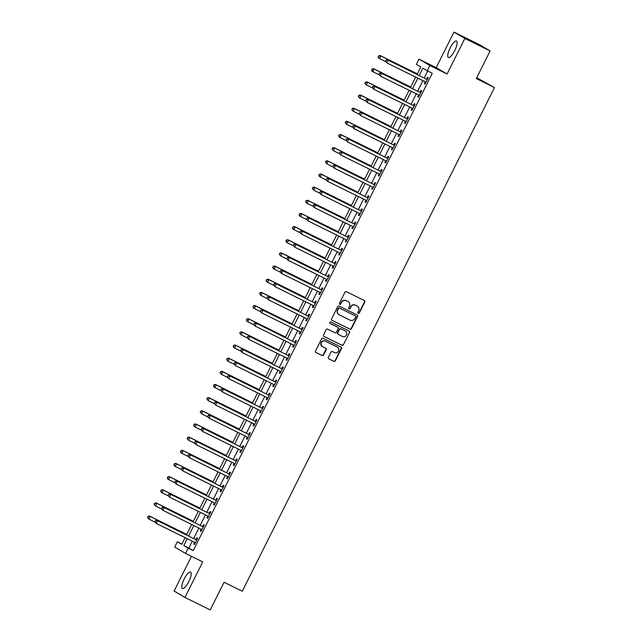 <?xml version="1.0" encoding="UTF-8"?>
<svg xmlns="http://www.w3.org/2000/svg" width="642" height="642" viewBox="0 0 642 642"><rect width="100%" height="100%" fill="white"/><g stroke="black" fill="none" stroke-linecap="round" stroke-linejoin="round"><path stroke-width="0.96" d="M358.236 313.392A0.811 0.778 120.4 0 0 359.295 313.015L364.792 302.037A1.156 1.107 120.4 0 0 364.319 300.512L346.455 291.701A1.156 1.107 120.4 0 0 344.939 292.246L339.441 303.225A0.811 0.778 120.4 0 0 339.778 304.292A0.811 0.778 120.4 0 0 340.838 303.907L341.544 302.486A3.7 3.539 120.4 0 1 346.375 300.753L347.868 301.483A3.7 3.539 120.4 0 1 349.384 306.354L348.678 307.775A0.811 0.778 120.4 0 0 349.007 308.842A0.811 0.778 120.4 0 0 350.067 308.465L350.773 307.045A3.7 3.539 120.4 0 1 355.612 305.303L357.096 306.033A3.7 3.539 120.4 0 1 358.621 310.913L357.907 312.333A0.811 0.778 120.4 0 0 358.236 313.392M358.051 313.264A0.811 0.778 120.4 0 0 359.006 312.847L364.504 301.868A1.156 1.107 120.4 0 0 364.215 300.464M339.594 304.164A0.811 0.778 120.4 0 0 340.541 303.738L341.544 302.486M348.823 308.714A0.811 0.778 120.4 0 0 349.77 308.288L350.773 307.045M188.796 581.644A9.181 2.648 -63.7 0 0 190.57 572.062A9.181 2.648 -63.7 0 0 184.214 578.948A9.181 2.648 -63.7 0 0 182.44 588.529A9.181 2.648 -63.7 0 0 188.796 581.644M454.729 50.582A9.181 2.648 -63.7 0 0 456.502 41A9.181 2.648 -63.7 0 0 450.154 47.893A9.181 2.648 -63.7 0 0 448.381 57.475A9.181 2.648 -63.7 0 0 454.729 50.582M328.383 357.329A1.156 1.107 120.4 0 0 328.856 358.846L333.872 361.318A1.156 1.107 120.4 0 0 335.381 360.78L341.488 348.582A1.156 1.107 120.4 0 0 341.006 347.065L323.143 338.254A1.156 1.107 120.4 0 0 321.634 338.791L315.527 350.989A1.156 1.107 120.4 0 0 316 352.506L322.059 355.491A1.156 1.107 120.4 0 0 323.568 354.954L326.184 349.738A1.156 1.107 120.4 0 0 325.703 348.213L322.701 346.728A3.09 2.961 120.4 0 1 321.482 342.563A3.09 2.961 120.4 0 1 325.47 341.199L337.235 347.001A3.09 2.961 120.4 0 0 336.938 346.832L337.235 347.001A3.09 2.961 120.4 0 1 338.454 351.174A3.09 2.961 120.4 0 1 334.466 352.53L332.508 351.567A1.156 1.107 120.4 0 0 330.991 352.105L328.383 357.329M192.287 541.198L188.836 548.075L193.242 550.659L188.186 548.164L185.546 553.428L174.688 547.048L177.328 541.784L181.726 544.376L185.097 537.651M490.135 50.943L464.856 38.48L453.998 32.1L479.277 44.571L490.135 50.943L476.292 78.581L494.501 87.553L242.267 591.242L224.066 582.27L210.231 609.9L184.952 597.429L202.744 561.902L185.546 553.428M453.998 32.1L436.207 67.627L447.065 74.007L464.856 38.48M447.065 74.007L429.875 65.524L427.235 70.789L422.837 68.204L419.194 75.483M193.242 550.659L432.291 73.284L427.235 70.789M349.962 329.185A1.156 1.107 120.4 0 0 351.471 328.64L357.578 316.45A1.156 1.107 120.4 0 0 357.096 314.925L339.233 306.114A1.156 1.107 120.4 0 0 337.724 306.659L331.617 318.849A1.156 1.107 120.4 0 0 332.091 320.374L349.665 329.017A1.156 1.107 120.4 0 0 351.174 328.471L357.281 316.281A1.156 1.107 120.4 0 0 357 314.877M349.529 332.516L343.422 344.706A1.156 1.107 120.4 0 1 341.913 345.252L324.05 336.44A1.156 1.107 120.4 0 1 323.576 334.923L326.184 329.699A1.156 1.107 120.4 0 1 327.693 329.161L334.939 332.733A1.156 1.107 120.4 0 0 336.448 332.187L338.182 328.728A1.156 1.107 120.4 0 0 337.708 327.203L330.165 323.48A0.811 0.778 120.4 0 1 329.844 322.388A0.811 0.778 120.4 0 1 330.895 322.035L349.055 330.991A1.156 1.107 120.4 0 1 349.529 332.516L343.422 344.706M191.468 556.349L174.094 591.057L184.952 597.429M427.724 71.029L424.25 77.971M422.901 80.659L417.661 91.132M416.313 93.82L411.065 104.293M409.724 106.981L404.476 117.446M403.136 120.134L397.888 130.607M396.547 133.295L391.299 143.768M389.959 146.448L384.71 156.921M383.37 159.609L378.122 170.082M376.774 172.77L371.533 183.243M370.185 185.923L364.945 196.396M363.597 199.084L358.356 209.557M357.008 212.245L351.768 222.71M350.42 225.398L345.179 235.871M343.831 238.559L338.591 249.032M337.243 251.72L332.002 262.185M330.654 264.873L325.414 275.346M324.066 278.034L318.825 288.507M317.477 291.187L312.229 301.66M310.888 304.348L305.64 314.821M304.3 317.509L299.052 327.982M297.711 330.662L292.463 341.135M291.123 343.823L285.875 354.296M284.534 356.984L279.286 367.449M277.938 370.137L272.698 380.61M271.349 383.298L266.109 393.771M264.761 396.459L259.52 406.924M258.172 409.612L252.932 420.085M251.584 422.773L246.343 433.246M244.995 435.926L239.755 446.399M238.407 449.087L233.166 459.56M231.818 462.248L226.578 472.721M225.23 475.401L219.989 485.874M218.641 488.562L213.393 499.035M212.053 501.723L206.804 512.188M205.464 514.876L200.216 525.349M198.876 528.037L193.627 538.51M425.221 81.903L424.37 83.612L425.1 84.046L428.262 77.73L427.532 77.297L426.673 79.006M418.632 95.056L417.773 96.773L418.512 97.199L421.674 90.883L420.943 90.458L420.085 92.167M412.044 108.217L411.185 109.926L411.923 110.36L415.085 104.044L414.355 103.611L413.496 105.328M405.455 121.378L404.596 123.087L405.335 123.521L408.497 117.205L407.758 116.772L406.908 118.481M398.867 134.531L398.008 136.248L398.746 136.674L401.908 130.358L401.17 129.933L400.319 131.642M392.278 147.692L391.419 149.401L392.158 149.835L395.32 143.519L394.581 143.086L393.723 144.803M385.69 160.845L384.831 162.562L385.569 162.996L388.731 156.672L387.993 156.247L387.134 157.956M379.101 174.006L378.242 175.715L378.973 176.149L382.142 169.833L381.404 169.4L380.546 171.117M372.512 187.167L371.654 188.876L372.384 189.31L375.554 182.994L374.816 182.561L373.957 184.27M365.924 200.32L365.065 202.037L365.796 202.463L368.957 196.147L368.227 195.722L367.368 197.431M359.335 213.481L358.477 215.19L359.207 215.624L362.369 209.308L361.639 208.875L360.78 210.592M352.747 226.642L351.888 228.351L352.618 228.785L355.78 222.469L355.05 222.036L354.191 223.745M346.158 239.795L345.3 241.512L346.03 241.938L349.192 235.622L348.462 235.197L347.603 236.906M339.57 252.956L338.711 254.665L339.441 255.099L342.603 248.783L341.873 248.35L341.014 250.067M332.973 266.117L332.123 267.826L332.853 268.26L336.015 261.944L335.284 261.511L334.426 263.22M326.385 279.27L325.534 280.987L326.264 281.413L329.426 275.097L328.696 274.672L327.837 276.381M319.796 292.431L318.938 294.14L319.676 294.574L322.838 288.258L322.107 287.825L321.249 289.542M313.208 305.584L312.349 307.301L313.087 307.727L316.249 301.411L315.519 300.986L314.66 302.695M306.619 318.745L305.761 320.454L306.499 320.888L309.661 314.572L308.922 314.139L308.072 315.856M300.031 331.906L299.172 333.615L299.91 334.049L303.072 327.733L302.334 327.3L301.483 329.009M293.442 345.059L292.583 346.776L293.322 347.202L296.484 340.886L295.745 340.461L294.887 342.17M286.854 358.22L285.995 359.929L286.733 360.363L289.895 354.047L289.157 353.614L288.298 355.331M280.265 371.381L279.406 373.09L280.137 373.524L283.307 367.208L282.568 366.775L281.71 368.484M273.677 384.534L272.818 386.251L273.548 386.677L276.718 380.361L275.98 379.936L275.121 381.645M267.088 397.695L266.229 399.404L266.96 399.838L270.122 393.522L269.391 393.089L268.533 394.806M260.5 410.848L259.641 412.565L260.371 412.999L263.533 406.683L262.803 406.25L261.944 407.959M253.911 424.009L253.052 425.718L253.783 426.152L256.944 419.836L256.214 419.403L255.355 421.12M247.322 437.17L246.464 438.879L247.194 439.313L250.356 432.997L249.626 432.564L248.767 434.273M240.734 450.323L239.875 452.04L240.606 452.466L243.767 446.15L243.037 445.725L242.178 447.434M234.137 463.484L233.287 465.193L234.017 465.627L237.179 459.311L236.449 458.878L235.59 460.595M227.549 476.645L226.698 478.354L227.428 478.788L230.59 472.472L229.86 472.039L229.001 473.748M220.96 489.798L220.102 491.515L220.84 491.941L224.002 485.625L223.272 485.2L222.413 486.909M214.372 502.959L213.513 504.668L214.251 505.102L217.413 498.786L216.683 498.353L215.824 500.07M207.783 516.12L206.925 517.829L207.663 518.263L210.825 511.947L210.086 511.513L209.236 513.223M201.195 529.273L200.336 530.99L201.074 531.416L204.236 525.1L203.498 524.674L202.647 526.384M194.606 542.434L193.748 544.143L194.486 544.577L197.648 538.261L196.909 537.827L196.051 539.545M494.501 87.553L476.709 77.754M181.895 544.039L177.328 541.784M417.059 74.432L420.783 67.001L416.377 64.409L419.017 59.152L429.875 65.524M436.207 67.627L419.017 59.152M187.231 538.702L183.781 545.58L188.186 548.164M417.846 78.172L412.605 88.636M411.257 91.325L406.009 101.797M404.669 104.485L399.42 114.958M398.08 117.638L392.832 128.111M391.492 130.799L386.243 141.272M384.903 143.96L379.655 154.433M378.307 157.113L373.066 167.586M371.718 170.274L366.478 180.747M365.129 183.435L359.889 193.9M358.541 196.588L353.301 207.061M351.952 209.749L346.712 220.222M345.364 222.91L340.124 233.375M338.775 236.063L333.535 246.536M332.187 249.224L326.947 259.697M325.598 262.377L320.358 272.85M319.01 275.538L313.761 286.011M312.421 288.699L307.173 299.172M305.833 301.852L300.584 312.325M299.244 315.013L293.996 325.486M292.656 328.174L287.407 338.639M286.067 341.327L280.819 351.8M279.471 354.488L274.23 364.961M272.882 367.649L267.642 378.114M266.294 380.802L261.053 391.275M259.705 393.963L254.465 404.436M253.117 407.116L247.876 417.589M246.528 420.277L241.288 430.75M239.939 433.438L234.699 443.911M233.351 446.591L228.111 457.064M226.762 459.752L221.522 470.225M220.174 472.913L214.926 483.378M213.585 486.066L208.337 496.539M206.997 499.227L201.749 509.7M200.408 512.388L195.16 522.853M193.82 525.541L188.571 536.014M186.445 534.963L191.685 524.49M193.033 521.802L198.274 511.329M199.622 508.649L204.862 498.176M206.21 495.488L211.451 485.015M212.799 482.327L218.039 471.862M219.387 469.174L224.628 458.701M225.976 456.013L231.216 445.54M232.565 442.852L237.805 432.387M239.153 429.699L244.393 419.226M245.742 416.538L250.99 406.065M252.33 403.385L257.578 392.912M258.919 390.224L264.167 379.751M265.507 377.063L270.755 366.598M272.096 363.91L277.344 353.437M278.692 350.749L283.933 340.276M285.281 337.588L290.521 327.123M291.869 324.435L297.11 313.962M298.458 311.274L303.698 300.801M305.046 298.121L310.287 287.648M311.635 284.96L316.875 274.487M318.223 271.799L323.464 261.326M324.812 258.646L330.052 248.173M331.4 245.485L336.641 235.012M337.989 232.324L343.237 221.859M344.577 219.171L349.826 208.698M351.166 206.01L356.414 195.537M357.755 192.849L363.003 182.384M364.343 179.696L369.591 169.223M370.932 166.535L376.18 156.062M377.528 153.382L382.768 142.909M384.117 140.221L389.357 129.748M390.705 127.06L395.945 116.587M397.294 113.907L402.534 103.434M403.882 100.746L409.123 90.273M410.471 87.585L415.711 77.12M188.836 548.075L183.781 545.58M424.37 83.612L425.124 83.99M417.773 96.773L418.536 97.143M411.185 109.926L411.947 110.304M404.596 123.087L405.359 123.465M398.008 136.248L398.77 136.618M391.419 149.401L392.182 149.779M384.831 162.562L385.593 162.94M378.242 175.715L379.005 176.093M371.654 188.876L372.416 189.254M365.065 202.037L365.828 202.415M358.477 215.19L359.239 215.568M351.888 228.351L352.651 228.729M345.3 241.512L346.062 241.882M338.711 254.665L339.474 255.043M332.123 267.826L332.877 268.204M325.534 280.987L326.288 281.357M318.938 294.14L319.7 294.517M312.349 307.301L313.111 307.678M305.761 320.454L306.523 320.831M299.172 333.615L299.934 333.992M292.583 346.776L293.346 347.145M285.995 359.929L286.757 360.306M279.406 373.09L280.169 373.467M272.818 386.251L273.58 386.62M266.229 399.404L266.992 399.781M259.641 412.565L260.403 412.942M253.052 425.718L253.815 426.095M246.464 438.879L247.226 439.256M239.875 452.04L240.638 452.417M233.287 465.193L234.041 465.57M226.698 478.354L227.453 478.731M220.102 491.515L220.864 491.884M213.513 504.668L214.276 505.045M206.925 517.829L207.687 518.206M200.336 530.99L201.098 531.359M193.748 544.143L194.51 544.52M350.484 306.868A3.7 3.539 120.4 0 1 355.315 305.127L356.808 305.865M341.255 302.318A3.7 3.539 120.4 0 1 346.086 300.576L347.571 301.315M331.898 320.254L349.665 329.017M355.62 316.899A0.811 0.778 120.4 0 0 355.283 315.84L339.602 308.104A0.811 0.778 120.4 0 0 338.543 308.481L337.796 309.982A3.7 3.539 120.4 0 0 339.313 314.853L350.034 320.141A3.7 3.539 120.4 0 0 354.865 318.4L355.62 316.899M338.952 314.644A3.7 3.539 120.4 0 1 337.499 309.805L338.254 308.312A0.811 0.778 120.4 0 1 339.305 307.927L354.994 315.663M323.857 336.32L341.624 345.083A1.156 1.107 120.4 0 0 343.133 344.537M337.548 327.107A1.156 1.107 120.4 0 0 337.419 327.035L330.004 323.375M342.459 336.44A3.09 2.961 120.4 0 0 346.447 335.084A3.09 2.961 120.4 0 0 345.227 330.911L341.087 328.865A1.156 1.107 120.4 0 0 339.578 329.41L337.844 332.869A1.156 1.107 120.4 0 0 338.318 334.394L342.459 336.44M338.182 334.313L338.021 334.225A1.156 1.107 120.4 0 1 337.548 332.7L339.281 329.242A1.156 1.107 120.4 0 1 340.79 328.696L344.939 330.742M349.24 332.347A1.156 1.107 120.4 0 0 348.951 330.943M322.38 346.544A3.09 2.961 120.4 0 1 321.185 342.387A3.09 2.961 120.4 0 1 325.181 341.03L336.938 346.832M315.808 352.386L321.762 355.323A1.156 1.107 120.4 0 0 323.271 354.777L325.887 349.561A1.156 1.107 120.4 0 0 325.606 348.165M328.664 358.726L333.575 361.149A1.156 1.107 120.4 0 0 335.084 360.603L341.191 348.413A1.156 1.107 120.4 0 0 340.91 347.009M417.34 73.878L380.136 55.533L380.875 55.958L379.55 58.591L385.706 61.624M417.308 73.934L380.875 55.958L378.644 55.798L378.411 57.026L378.94 55.974M378.411 57.026L379.55 58.591L378.82 58.157L378.122 56.849M378.644 55.798L380.136 55.533M426.834 79.319L387.471 59.842L426.834 79.319A1.18 1.123 120.4 0 0 427.251 79.431L427.403 79.439M386.275 60.284L388.209 60.268L386.893 62.9L385.457 61.159L386.275 60.284L385.457 61.159M425.959 82.328L425.855 82.216A1.18 1.123 120.4 0 0 425.518 81.951L386.893 62.9L385.754 61.335M426.103 78.886A1.18 1.123 120.4 0 0 426.513 78.998L427.596 79.062M425.823 82.593L425.124 81.783A1.18 1.123 120.4 0 0 425.076 81.735M387.471 59.842L385.986 60.107M410.744 87.031L373.548 68.686L374.278 69.119L372.962 71.752L379.117 74.785M410.719 87.087L374.278 69.119L372.055 68.959L371.822 70.187L372.352 69.127M371.822 70.187L372.962 71.752L372.232 71.318L371.533 70.01M372.055 68.959L373.548 68.686M404.155 100.192L366.959 81.847L367.689 82.28L366.373 84.904L372.529 87.946M404.131 100.248L367.689 82.28L365.467 82.12L365.234 83.34L365.763 82.288M365.234 83.34L366.373 84.904L365.643 84.479L364.945 83.171M365.467 82.12L366.959 81.847M397.567 113.353L360.371 95L361.101 95.433L359.785 98.066L365.94 101.099M397.542 113.401L361.101 95.433L358.878 95.273L358.645 96.501L359.175 95.449M358.645 96.501L359.785 98.066L359.055 97.632L358.356 96.324M358.878 95.273L360.371 95M420.245 92.48L380.883 72.995L420.245 92.48A1.18 1.123 120.4 0 0 420.662 92.592L420.815 92.6M379.687 73.437L381.621 73.429L380.297 76.061L378.868 74.32L379.687 73.437L378.868 74.32M419.37 95.489L419.266 95.369A1.18 1.123 120.4 0 0 418.929 95.112L380.297 76.061L379.157 74.496M419.515 92.047A1.18 1.123 120.4 0 0 419.924 92.159L421.008 92.223M419.234 95.754L418.536 94.944A1.18 1.123 120.4 0 0 418.488 94.896M380.883 72.995L379.398 73.268M413.657 105.633L374.294 86.156L413.657 105.633A1.18 1.123 120.4 0 0 414.074 105.745L414.226 105.753M373.098 86.598L375.032 86.59L373.708 89.214L372.28 87.481L373.098 86.598L372.28 87.481M412.782 108.65L412.678 108.53A1.18 1.123 120.4 0 0 412.341 108.265L373.708 89.214L372.569 87.649M412.926 105.208A1.18 1.123 120.4 0 0 413.336 105.312L414.411 105.384M412.646 108.907L411.947 108.097A1.18 1.123 120.4 0 0 411.899 108.049M374.294 86.156L372.809 86.429M407.068 118.794L367.705 99.309L407.068 118.794A1.18 1.123 120.4 0 0 407.485 118.906L407.638 118.914M366.51 99.759L368.444 99.743L367.12 102.375L365.691 100.633L366.51 99.759L365.691 100.633M406.193 121.803L406.089 121.691A1.18 1.123 120.4 0 0 405.752 121.426L367.12 102.375L365.98 100.81M406.338 118.361A1.18 1.123 120.4 0 0 406.747 118.473L407.822 118.537M406.057 122.068L405.359 121.258A1.18 1.123 120.4 0 0 405.311 121.21M367.705 99.309L366.213 99.582M390.978 126.506L353.782 108.161L354.512 108.594L353.196 111.226L359.351 114.26M390.954 126.562L354.512 108.594L352.289 108.434L352.057 109.654L352.586 108.602M352.057 109.654L353.196 111.226L351.768 109.485M352.289 108.434L353.782 108.161M400.48 131.955L361.117 112.47L400.48 131.955A1.18 1.123 120.4 0 0 400.897 132.059L401.049 132.075M359.921 112.912L361.847 112.904L360.531 115.536L359.103 113.795L359.921 112.912L359.103 113.795M399.605 134.964L399.501 134.844A1.18 1.123 120.4 0 0 399.163 134.587L360.531 115.536L359.392 113.963M399.741 131.522A1.18 1.123 120.4 0 0 400.159 131.634L401.234 131.698M399.468 135.229L398.77 134.419A1.18 1.123 120.4 0 0 398.722 134.371M361.117 112.47L359.624 112.743M384.389 139.667L347.194 121.322L347.924 121.747L346.608 124.379L352.763 127.413M384.365 139.723L347.924 121.747L345.701 121.587L345.468 122.815L345.998 121.763M345.468 122.815L346.608 124.379L345.171 122.646M345.701 121.587L347.194 121.322M377.801 152.82L340.605 134.475L341.335 134.908L340.019 137.54L346.166 140.574M377.777 152.876L341.335 134.908L339.112 134.748L338.88 135.976L339.409 134.924M338.88 135.976L340.019 137.54L339.289 137.107L338.583 135.799M339.112 134.748L340.605 134.475M371.212 165.981L334.017 147.636L334.747 148.069L333.431 150.701L339.578 153.735M371.188 166.037L334.747 148.069L332.524 147.909L332.291 149.129L332.821 148.077M332.291 149.129L333.431 150.701L331.994 148.96M332.524 147.909L334.017 147.636M364.624 179.142L327.428 160.797L328.158 161.222L326.842 163.854L332.989 166.888M364.6 179.198L328.158 161.222L325.935 161.062L325.703 162.29L326.232 161.238M325.703 162.29L326.842 163.854L325.406 162.121M325.935 161.062L327.428 160.797M358.035 192.295L320.839 173.95L321.57 174.383L320.254 177.015L326.401 180.049M358.003 192.351L321.57 174.383L319.347 174.223L319.114 175.451L319.636 174.391M319.114 175.451L320.254 177.015L319.515 176.582L318.817 175.274M319.347 174.223L320.839 173.95M393.891 145.108L354.528 125.631L393.891 145.108A1.18 1.123 120.4 0 0 394.308 145.22L394.461 145.228M353.333 126.073L355.259 126.057L353.943 128.689L352.514 126.955L353.333 126.073L352.514 126.955M393.008 148.125L392.912 148.005A1.18 1.123 120.4 0 0 392.575 147.74L353.943 128.689L352.803 127.124M393.153 144.683A1.18 1.123 120.4 0 0 393.57 144.787L394.645 144.859M392.88 148.382L392.174 147.572A1.18 1.123 120.4 0 0 392.134 147.524M354.528 125.631L353.036 125.896M387.303 158.269L347.94 138.784L387.303 158.269A1.18 1.123 120.4 0 0 387.72 158.381L387.872 158.389M346.744 139.234L348.67 139.218L347.354 141.85L345.926 140.108L346.744 139.234L345.926 140.108M386.42 161.278L386.323 161.166A1.18 1.123 120.4 0 0 385.986 160.901L347.354 141.85L346.215 140.285M386.564 157.836A1.18 1.123 120.4 0 0 386.982 157.948L388.057 158.012M386.291 161.543L385.585 160.733A1.18 1.123 120.4 0 0 385.545 160.685M347.94 138.784L346.447 139.057M380.714 171.43L341.351 151.945L380.714 171.43A1.18 1.123 120.4 0 0 381.123 171.534L381.284 171.55M340.156 152.387L342.082 152.379L340.766 155.011L339.337 153.269L340.156 152.387L339.337 153.269M379.831 174.439L379.735 174.319A1.18 1.123 120.4 0 0 379.39 174.062L340.766 155.011L339.626 153.438M379.976 170.997A1.18 1.123 120.4 0 0 380.393 171.109L381.468 171.173M379.703 174.704L378.997 173.894A1.18 1.123 120.4 0 0 378.957 173.846M341.351 151.945L339.859 152.218M374.125 184.583L334.763 165.106L374.125 184.583A1.18 1.123 120.4 0 0 374.535 184.695L374.695 184.703M333.567 165.548L335.493 165.532L334.177 168.164L332.741 166.422L333.567 165.548L332.741 166.422M373.243 187.592L373.146 187.48A1.18 1.123 120.4 0 0 372.801 187.215L334.177 168.164L333.038 166.599M373.387 184.158A1.18 1.123 120.4 0 0 373.805 184.262L374.88 184.326M373.114 187.857L372.408 187.047A1.18 1.123 120.4 0 0 372.368 186.999M334.763 165.106L333.27 165.371M367.537 197.744L328.174 178.259L367.537 197.744A1.18 1.123 120.4 0 0 367.946 197.856L368.107 197.864M326.979 178.701L328.905 178.693L327.589 181.325L326.152 179.583L326.979 178.701L326.152 179.583M366.654 200.753L366.558 200.633A1.18 1.123 120.4 0 0 366.213 200.376L327.589 181.325L326.449 179.76M366.799 197.311A1.18 1.123 120.4 0 0 367.216 197.423L368.291 197.487M366.526 201.018L365.82 200.208A1.18 1.123 120.4 0 0 365.779 200.16M328.174 178.259L326.682 178.532M351.447 205.456L314.243 187.111L314.981 187.544L313.665 190.176L319.812 193.21M351.415 205.512L314.981 187.544L312.758 187.384L312.526 188.604L313.047 187.552M312.526 188.604L313.665 190.176L312.229 188.435M312.758 187.384L314.243 187.111M360.94 210.905L321.586 191.42L360.94 210.905A1.18 1.123 120.4 0 0 361.358 211.009L361.518 211.017M320.39 191.862L322.316 191.854L321 194.486L319.564 192.744L320.39 191.862L319.564 192.744M360.066 213.914L359.969 213.794A1.18 1.123 120.4 0 0 359.624 213.529L321 194.486L319.86 192.913M360.21 210.472A1.18 1.123 120.4 0 0 360.627 210.584L361.703 210.648M359.937 214.179L359.231 213.361A1.18 1.123 120.4 0 0 359.191 213.321M321.586 191.42L320.093 191.693M344.858 218.617L307.654 200.272L308.393 200.697L307.077 203.329L313.224 206.363M344.826 218.673L308.393 200.697L306.17 200.537L305.937 201.765L306.459 200.713M305.937 201.765L307.077 203.329L306.338 202.896L305.64 201.588M306.17 200.537L307.654 200.272M354.352 224.058L314.997 204.581L354.352 224.058A1.18 1.123 120.4 0 0 354.769 224.17L354.922 224.178M313.794 205.023L315.728 205.007L314.411 207.639L312.975 205.897L313.794 205.023L312.975 205.897M353.477 227.067L353.373 226.955A1.18 1.123 120.4 0 0 353.036 226.69L314.411 207.639L313.272 206.074M353.622 223.625A1.18 1.123 120.4 0 0 354.039 223.737L355.114 223.801M353.349 227.332L352.643 226.522A1.18 1.123 120.4 0 0 352.602 226.474M314.997 204.581L313.505 204.846M338.27 231.77L301.066 213.425L301.804 213.858L300.488 216.49L306.635 219.524M338.238 231.826L301.804 213.858L299.581 213.698L299.349 214.926L299.87 213.866M299.349 214.926L300.488 216.49L299.75 216.057L299.052 214.749M299.581 213.698L301.066 213.425M347.763 237.219L308.401 217.734L347.763 237.219A1.18 1.123 120.4 0 0 348.181 237.323L348.333 237.339M307.205 218.176L309.139 218.168L307.823 220.8L306.386 219.058L307.205 218.176L306.386 219.058M346.889 240.228L346.784 240.108A1.18 1.123 120.4 0 0 346.447 239.851L307.823 220.8L306.683 219.235M347.033 236.786A1.18 1.123 120.4 0 0 347.45 236.898L348.526 236.962M346.76 240.493L346.054 239.683A1.18 1.123 120.4 0 0 346.014 239.635M308.401 217.734L306.916 218.007M331.681 244.931L294.477 226.586L295.216 227.011L293.892 229.643L300.047 232.677M331.649 244.987L295.216 227.011L292.993 226.859L292.752 228.079L293.282 227.027M292.752 228.079L293.892 229.643L293.161 229.218L292.463 227.91M292.993 226.859L294.477 226.586M341.175 250.372L301.812 230.895L341.175 250.372A1.18 1.123 120.4 0 0 341.592 250.484L341.745 250.492M300.617 231.337L302.551 231.321L301.234 233.953L299.798 232.219L300.617 231.337L299.798 232.219M340.3 253.389L340.196 253.269A1.18 1.123 120.4 0 0 339.859 253.004L301.234 233.953L300.095 232.388M340.445 249.947A1.18 1.123 120.4 0 0 340.862 250.051L341.937 250.123M340.172 253.646L339.466 252.836A1.18 1.123 120.4 0 0 339.425 252.787M301.812 230.895L300.328 231.16M325.093 258.092L287.889 239.739L288.627 240.172L287.303 242.804L293.458 245.838M325.061 258.14L288.627 240.172L286.404 240.012L286.163 241.24L286.693 240.188M286.163 241.24L287.303 242.804L286.573 242.371L285.875 241.063M286.404 240.012L287.889 239.739M334.586 263.533L295.224 244.048L334.586 263.533A1.18 1.123 120.4 0 0 335.004 263.645L335.156 263.653M294.028 244.498L295.962 244.482L294.646 247.114L293.209 245.372L294.028 244.498L293.209 245.372M333.712 266.542L333.607 266.43A1.18 1.123 120.4 0 0 333.27 266.165L294.646 247.114L293.506 245.549M333.856 263.1A1.18 1.123 120.4 0 0 334.273 263.212L335.349 263.276M333.575 266.807L332.877 265.997A1.18 1.123 120.4 0 0 332.829 265.948M295.224 244.048L293.739 244.321M318.496 271.245L281.3 252.9L282.039 253.333L280.714 255.965L286.87 258.999M318.472 271.301L282.039 253.333L279.808 253.173L279.575 254.392L280.105 253.341M279.575 254.392L280.714 255.965L279.286 254.224M279.808 253.173L281.3 252.9M327.998 276.694L288.635 257.209L327.998 276.694A1.18 1.123 120.4 0 0 328.415 276.798L328.568 276.814M287.439 257.651L289.373 257.643L288.057 260.275L286.621 258.533L287.439 257.651L286.621 258.533M327.123 279.703L327.019 279.583A1.18 1.123 120.4 0 0 326.682 279.326L288.057 260.275L286.918 258.702M327.268 276.261A1.18 1.123 120.4 0 0 327.677 276.373L328.76 276.437M326.987 279.968L326.288 279.158A1.18 1.123 120.4 0 0 326.24 279.11M288.635 257.209L287.151 257.482M311.908 284.406L274.712 266.061L275.442 266.486L274.126 269.118L280.281 272.152M311.884 284.462L275.442 266.486L273.219 266.326L272.986 267.553L273.516 266.502M272.986 267.553L274.126 269.118L273.396 268.693L272.698 267.385M273.219 266.326L274.712 266.061M305.319 297.559L268.123 279.214L268.854 279.647L267.537 282.279L273.693 285.313M305.295 297.615L268.854 279.647L266.631 279.487L266.398 280.714L266.928 279.663M266.398 280.714L267.537 282.279L266.807 281.846L266.109 280.538M266.631 279.487L268.123 279.214M298.731 310.72L261.535 292.375L262.265 292.808L260.949 295.44L267.104 298.474M298.707 310.776L262.265 292.808L260.042 292.648L259.809 293.867L260.339 292.816M259.809 293.867L260.949 295.44L259.52 293.699M260.042 292.648L261.535 292.375M292.142 323.881L254.946 305.536L255.677 305.961L254.36 308.593L260.516 311.627M292.118 323.937L255.677 305.961L253.454 305.801L253.221 307.028L253.75 305.977M253.221 307.028L254.36 308.593L253.63 308.168L252.932 306.852M253.454 305.801L254.946 305.536M285.554 337.034L248.358 318.689L249.088 319.122L247.772 321.754L253.927 324.788M285.529 337.09L249.088 319.122L246.865 318.962L246.632 320.189L247.162 319.13M246.632 320.189L247.772 321.754L247.042 321.321L246.335 320.013M246.865 318.962L248.358 318.689M278.965 350.195L241.769 331.85L242.499 332.283L241.183 334.907L247.331 337.949M278.941 350.251L242.499 332.283L240.277 332.123L240.044 333.342L240.573 332.291M240.044 333.342L241.183 334.907L239.747 333.174M240.277 332.123L241.769 331.85M272.377 363.356L235.181 345.011L235.911 345.436L234.595 348.068L240.742 351.102M272.352 363.412L235.911 345.436L233.688 345.276L233.455 346.503L233.985 345.452M233.455 346.503L234.595 348.068L233.857 347.635L233.158 346.327M233.688 345.276L235.181 345.011M265.788 376.509L228.592 358.164L229.322 358.597L228.006 361.229L234.153 364.263M265.756 376.565L229.322 358.597L227.099 358.437L226.867 359.656L227.388 358.605M226.867 359.656L228.006 361.229L226.57 359.488M227.099 358.437L228.592 358.164M259.199 389.67L222.004 371.325L222.734 371.75L221.418 374.382L227.565 377.416M259.167 389.726L222.734 371.75L220.511 371.59L220.278 372.817L220.8 371.766M220.278 372.817L221.418 374.382L219.981 372.649M220.511 371.59L222.004 371.325M252.611 402.831L215.407 384.478L216.145 384.911L214.829 387.543L220.976 390.577M252.579 402.879L216.145 384.911L213.922 384.751L213.69 385.978L214.211 384.927M213.69 385.978L214.829 387.543L214.091 387.11L213.393 385.802M213.922 384.751L215.407 384.478M246.022 415.984L208.819 397.639L209.557 398.072L208.241 400.704L214.388 403.738M245.99 416.04L209.557 398.072L207.334 397.912L207.101 399.131L207.623 398.08M207.101 399.131L208.241 400.704L206.804 398.963M207.334 397.912L208.819 397.639M239.434 429.145L202.23 410.8L202.968 411.225L201.652 413.857L207.799 416.891M239.402 429.201L202.968 411.225L200.745 411.065L200.513 412.292L201.034 411.241M200.513 412.292L201.652 413.857L200.216 412.124M200.745 411.065L202.23 410.8M232.845 442.298L195.641 423.953L196.38 424.386L195.056 427.018L201.211 430.052M232.813 442.354L196.38 424.386L194.157 424.226L193.916 425.453L194.446 424.394M193.916 425.453L195.056 427.018L194.325 426.585L193.627 425.277M194.157 424.226L195.641 423.953M226.257 455.459L189.053 437.114L189.791 437.547L188.467 440.179L194.622 443.213M226.225 455.515L189.791 437.547L187.568 437.387L187.328 438.606L187.857 437.555M187.328 438.606L188.467 440.179L187.039 438.438M187.568 437.387L189.053 437.114M219.66 468.62L182.464 450.275L183.203 450.7L181.879 453.332L188.034 456.366M219.636 468.676L183.203 450.7L180.972 450.54L180.739 451.767L181.269 450.716M180.739 451.767L181.879 453.332L181.148 452.907L180.45 451.591M180.972 450.54L182.464 450.275M213.072 481.773L175.876 463.428L176.606 463.861L175.29 466.493L181.445 469.527M213.048 481.829L176.606 463.861L174.383 463.701L174.151 464.928L174.68 463.869M174.151 464.928L175.29 466.493L174.56 466.06L173.862 464.752M174.383 463.701L175.876 463.428M206.483 494.934L169.287 476.589L170.018 477.022L168.702 479.646L174.857 482.688M206.459 494.99L170.018 477.022L167.795 476.862L167.562 478.081L168.092 477.03M167.562 478.081L168.702 479.646L167.971 479.221L167.273 477.913M167.795 476.862L169.287 476.589M199.895 508.095L162.699 489.742L163.429 490.175L162.113 492.807L168.268 495.841M199.871 508.151L163.429 490.175L161.206 490.015L160.973 491.242L161.503 490.191M160.973 491.242L162.113 492.807L161.383 492.374L160.685 491.066M161.206 490.015L162.699 489.742M321.409 289.847L282.047 270.37L321.409 289.847A1.18 1.123 120.4 0 0 321.827 289.959L321.979 289.967M280.851 270.812L282.785 270.796L281.461 273.428L280.032 271.694L280.851 270.812L280.032 271.694M320.535 292.856L320.43 292.744A1.18 1.123 120.4 0 0 320.093 292.479L281.461 273.428L280.321 271.863M320.679 289.422A1.18 1.123 120.4 0 0 321.088 289.526L322.172 289.598M320.398 293.121L319.7 292.311A1.18 1.123 120.4 0 0 319.652 292.262M282.047 270.37L280.562 270.635M314.821 303.008L275.458 283.523L314.821 303.008A1.18 1.123 120.4 0 0 315.238 303.12L315.391 303.128M274.262 283.973L276.196 283.957L274.872 286.589L273.444 284.847L274.262 283.973L273.444 284.847M313.946 306.017L313.842 305.905A1.18 1.123 120.4 0 0 313.505 305.64L274.872 286.589L273.733 285.024M314.09 302.575A1.18 1.123 120.4 0 0 314.5 302.687L315.575 302.751M313.81 306.282L313.111 305.472A1.18 1.123 120.4 0 0 313.063 305.423M275.458 283.523L273.974 283.796M308.232 316.169L268.87 296.684L308.232 316.169A1.18 1.123 120.4 0 0 308.65 316.273L308.802 316.281M267.674 297.126L269.608 297.118L268.284 299.75L266.855 298.008L267.674 297.126L266.855 298.008M307.358 319.178L307.253 319.058A1.18 1.123 120.4 0 0 306.916 318.801L268.284 299.75L267.144 298.177M307.494 315.736A1.18 1.123 120.4 0 0 307.911 315.848L308.987 315.912M307.221 319.443L306.523 318.625A1.18 1.123 120.4 0 0 306.475 318.584M268.87 296.684L267.377 296.957M301.644 329.322L262.281 309.845L301.644 329.322A1.18 1.123 120.4 0 0 302.061 329.434L302.213 329.442M261.085 310.287L263.011 310.271L261.695 312.903L260.267 311.161L261.085 310.287L260.267 311.161M300.769 332.331L300.665 332.219A1.18 1.123 120.4 0 0 300.328 331.954L261.695 312.903L260.556 311.338M300.905 328.897A1.18 1.123 120.4 0 0 301.323 329.001L302.398 329.065M300.633 332.596L299.934 331.786A1.18 1.123 120.4 0 0 299.886 331.737M262.281 309.845L260.788 310.11M295.055 342.483L255.693 322.998L295.055 342.483A1.18 1.123 120.4 0 0 295.472 342.595L295.625 342.603M254.497 323.44L256.423 323.432L255.107 326.064L253.678 324.322L254.497 323.44L253.678 324.322M294.172 345.492L294.076 345.372A1.18 1.123 120.4 0 0 293.739 345.115L255.107 326.064L253.967 324.499M294.317 342.05A1.18 1.123 120.4 0 0 294.734 342.162L295.81 342.226M294.044 345.757L293.338 344.947A1.18 1.123 120.4 0 0 293.298 344.898M255.693 322.998L254.2 323.271M288.467 355.636L249.104 336.159L288.467 355.636A1.18 1.123 120.4 0 0 288.884 355.748L289.036 355.756M247.908 336.601L249.834 336.593L248.518 339.217L247.09 337.483L247.908 336.601L247.09 337.483M287.584 358.653L287.488 358.533A1.18 1.123 120.4 0 0 287.143 358.268L248.518 339.217L247.379 337.652M287.728 355.211A1.18 1.123 120.4 0 0 288.146 355.315L289.221 355.387M287.455 358.91L286.749 358.1A1.18 1.123 120.4 0 0 286.709 358.059M249.104 336.159L247.611 336.432M281.878 368.797L242.515 349.312L281.878 368.797A1.18 1.123 120.4 0 0 282.287 368.909L282.448 368.917M241.32 349.762L243.246 349.746L241.93 352.378L240.493 350.636L241.32 349.762L240.493 350.636M280.995 371.806L280.899 371.694A1.18 1.123 120.4 0 0 280.554 371.429L241.93 352.378L240.79 350.813M281.14 368.364A1.18 1.123 120.4 0 0 281.557 368.476L282.632 368.54M280.867 372.071L280.161 371.261A1.18 1.123 120.4 0 0 280.121 371.212M242.515 349.312L241.023 349.585M275.29 381.958L235.927 362.473L275.29 381.958A1.18 1.123 120.4 0 0 275.699 382.062L275.859 382.078M234.731 362.915L236.657 362.907L235.341 365.539L233.905 363.797L234.731 362.915L233.905 363.797M274.407 384.967L274.311 384.847A1.18 1.123 120.4 0 0 273.965 384.59L235.341 365.539L234.202 363.966M274.551 381.525A1.18 1.123 120.4 0 0 274.969 381.637L276.044 381.701M274.278 385.232L273.572 384.422A1.18 1.123 120.4 0 0 273.532 384.373M235.927 362.473L234.434 362.746M268.701 395.111L229.338 375.634L268.701 395.111A1.18 1.123 120.4 0 0 269.11 395.223L269.271 395.231M228.143 376.076L230.069 376.06L228.753 378.692L227.316 376.958L228.143 376.076L227.316 376.958M267.818 398.128L267.722 398.008A1.18 1.123 120.4 0 0 267.377 397.743L228.753 378.692L227.613 377.127M267.963 394.686A1.18 1.123 120.4 0 0 268.38 394.79L269.455 394.862M267.69 398.385L266.984 397.575A1.18 1.123 120.4 0 0 266.944 397.526M229.338 375.634L227.846 375.899M262.105 408.272L222.75 388.787L262.105 408.272A1.18 1.123 120.4 0 0 262.522 408.384L262.682 408.392M221.554 389.237L223.48 389.221L222.164 391.853L220.728 390.111L221.554 389.237L220.728 390.111M261.23 411.281L261.133 411.169A1.18 1.123 120.4 0 0 260.788 410.904L222.164 391.853L221.025 390.288M261.374 407.839A1.18 1.123 120.4 0 0 261.792 407.951L262.867 408.015M261.101 411.546L260.395 410.736A1.18 1.123 120.4 0 0 260.355 410.687M222.75 388.787L221.257 389.06M255.516 421.433L216.161 401.948L255.516 421.433A1.18 1.123 120.4 0 0 255.933 421.537L256.086 421.553M214.958 402.39L216.892 402.382L215.576 405.014L214.139 403.272L214.958 402.39L214.139 403.272M254.641 424.442L254.537 424.322A1.18 1.123 120.4 0 0 254.2 424.065L215.576 405.014L214.436 403.441M254.786 421A1.18 1.123 120.4 0 0 255.203 421.112L256.278 421.176M254.513 424.707L253.807 423.897A1.18 1.123 120.4 0 0 253.767 423.848M216.161 401.948L214.669 402.221M248.927 434.586L209.565 415.109L248.927 434.586A1.18 1.123 120.4 0 0 249.345 434.698L249.497 434.706M208.369 415.551L210.303 415.534L208.987 418.167L207.551 416.433L208.369 415.551L207.551 416.433M248.053 437.595L247.948 437.483A1.18 1.123 120.4 0 0 247.611 437.218L208.987 418.167L207.847 416.602M248.197 434.161A1.18 1.123 120.4 0 0 248.614 434.265L249.69 434.337M247.924 437.86L247.218 437.05A1.18 1.123 120.4 0 0 247.178 437.001M209.565 415.109L208.08 415.374M242.339 447.747L202.976 428.262L242.339 447.747A1.18 1.123 120.4 0 0 242.756 447.859L242.909 447.867M201.781 428.704L203.715 428.696L202.399 431.328L200.962 429.586L201.781 428.704L200.962 429.586M241.464 450.756L241.36 450.644A1.18 1.123 120.4 0 0 241.023 450.379L202.399 431.328L201.259 429.763M241.609 447.313A1.18 1.123 120.4 0 0 242.026 447.426L243.101 447.49M241.328 451.021L240.63 450.211A1.18 1.123 120.4 0 0 240.581 450.162M202.976 428.262L201.492 428.535M235.75 460.908L196.388 441.423L235.75 460.908A1.18 1.123 120.4 0 0 236.168 461.012L236.32 461.02M195.192 441.865L197.126 441.857L195.81 444.489L194.374 442.747L195.192 441.865L194.374 442.747M234.876 463.917L234.771 463.797A1.18 1.123 120.4 0 0 234.434 463.532L195.81 444.489L194.67 442.916M235.02 460.474A1.18 1.123 120.4 0 0 235.437 460.587L236.513 460.651M234.739 464.182L234.041 463.363A1.18 1.123 120.4 0 0 233.993 463.323M196.388 441.423L194.903 441.696M229.162 474.061L189.799 454.584L229.162 474.061A1.18 1.123 120.4 0 0 229.579 474.173L229.732 474.181M188.604 455.026L190.538 455.009L189.213 457.642L187.785 455.9L188.604 455.026L187.785 455.9M228.287 477.07L228.183 476.958A1.18 1.123 120.4 0 0 227.846 476.693L189.213 457.642L188.082 456.077M228.432 473.627A1.18 1.123 120.4 0 0 228.841 473.74L229.924 473.804M228.151 477.335L227.453 476.524A1.18 1.123 120.4 0 0 227.404 476.476M189.799 454.584L188.315 454.849M222.573 487.222L183.211 467.737L222.573 487.222A1.18 1.123 120.4 0 0 222.991 487.334L223.143 487.342M182.015 468.178L183.949 468.17L182.625 470.803L181.196 469.061L182.015 468.178L181.196 469.061M221.699 490.231L221.594 490.111A1.18 1.123 120.4 0 0 221.257 489.854L182.625 470.803L181.485 469.238M221.843 486.788A1.18 1.123 120.4 0 0 222.252 486.901L223.328 486.965M221.562 490.496L220.864 489.686A1.18 1.123 120.4 0 0 220.816 489.637M183.211 467.737L181.726 468.01M215.985 500.375L176.622 480.898L215.985 500.375A1.18 1.123 120.4 0 0 216.402 500.487L216.555 500.495M175.427 481.339L177.361 481.331L176.036 483.956L174.608 482.222L175.427 481.339L174.608 482.222M215.11 503.392L215.006 503.272A1.18 1.123 120.4 0 0 214.669 503.007L176.036 483.956L174.897 482.391M215.255 499.949A1.18 1.123 120.4 0 0 215.664 500.054L216.739 500.126M214.974 503.649L214.276 502.838A1.18 1.123 120.4 0 0 214.227 502.79M176.622 480.898L175.138 481.171M209.396 513.536L170.034 494.051L209.396 513.536A1.18 1.123 120.4 0 0 209.814 513.648L209.966 513.656M168.838 494.501L170.764 494.484L169.448 497.117L168.019 495.375L168.838 494.501L168.019 495.375M208.522 516.545L208.417 516.433A1.18 1.123 120.4 0 0 208.08 516.168L169.448 497.117L168.308 495.552M208.658 513.102A1.18 1.123 120.4 0 0 209.075 513.215L210.151 513.279M208.385 516.81L207.687 515.999A1.18 1.123 120.4 0 0 207.639 515.951M170.034 494.051L168.541 494.324M193.306 521.248L156.11 502.903L156.841 503.336L155.525 505.968L161.68 509.002M193.282 521.304L156.841 503.336L154.618 503.176L154.385 504.395L154.915 503.344M154.385 504.395L155.525 505.968L154.096 504.227M154.618 503.176L156.11 502.903M202.808 526.697L163.445 507.212L202.808 526.697A1.18 1.123 120.4 0 0 203.225 526.801L203.378 526.817M162.249 507.653L164.175 507.645L162.859 510.278L161.431 508.536L162.249 507.653L161.431 508.536M201.933 529.706L201.829 529.586A1.18 1.123 120.4 0 0 201.492 529.329L162.859 510.278L161.72 508.705M202.07 526.263A1.18 1.123 120.4 0 0 202.487 526.376L203.562 526.44M201.797 529.971L201.09 529.16A1.18 1.123 120.4 0 0 201.05 529.112M163.445 507.212L161.953 507.485M186.718 534.409L149.522 516.064L150.252 516.489L148.936 519.121L155.091 522.155M186.694 534.465L150.252 516.489L148.029 516.328L147.796 517.556L148.326 516.505M147.796 517.556L148.936 519.121L147.5 517.388M148.029 516.328L149.522 516.064M196.219 539.85L156.857 520.373L196.219 539.85A1.18 1.123 120.4 0 0 196.637 539.962L196.789 539.97M155.661 520.814L157.587 520.798L156.271 523.431L154.842 521.697L155.661 520.814L154.842 521.697M195.337 542.867L195.24 542.747A1.18 1.123 120.4 0 0 194.903 542.482L156.271 523.431L155.131 521.866M195.481 539.424A1.18 1.123 120.4 0 0 195.898 539.529L196.974 539.601M195.208 543.124L194.502 542.313A1.18 1.123 120.4 0 0 194.462 542.265M156.857 520.373L155.364 520.638M425.855 82.216L425.124 81.783M427.251 79.431L426.513 78.998M419.266 95.369L418.536 94.944M420.662 92.592L419.924 92.159M412.678 108.53L411.947 108.097M414.074 105.745L413.336 105.312M406.089 121.691L405.359 121.258M407.485 118.906L406.747 118.473M399.501 134.844L398.77 134.419M400.897 132.059L400.159 131.634M392.912 148.005L392.174 147.572M394.308 145.22L393.57 144.787M386.323 161.166L385.585 160.733M387.72 158.381L386.982 157.948M379.735 174.319L378.997 173.894M381.123 171.534L380.393 171.109M373.146 187.48L372.408 187.047M374.535 184.695L373.805 184.262M366.558 200.633L365.82 200.208M367.946 197.856L367.216 197.423M359.969 213.794L359.231 213.361M361.358 211.009L360.627 210.584M353.373 226.955L352.643 226.522M354.769 224.17L354.039 223.737M346.784 240.108L346.054 239.683M348.181 237.323L347.45 236.898M340.196 253.269L339.466 252.836M341.592 250.484L340.862 250.051M333.607 266.43L332.877 265.997M335.004 263.645L334.273 263.212M327.019 279.583L326.288 279.158M328.415 276.798L327.677 276.373M320.43 292.744L319.7 292.311M321.827 289.959L321.088 289.526M313.842 305.905L313.111 305.472M315.238 303.12L314.5 302.687M307.253 319.058L306.523 318.625M308.65 316.273L307.911 315.848M300.665 332.219L299.934 331.786M302.061 329.434L301.323 329.001M294.076 345.372L293.338 344.947M295.472 342.595L294.734 342.162M287.488 358.533L286.749 358.1M288.884 355.748L288.146 355.315M280.899 371.694L280.161 371.261M282.287 368.909L281.557 368.476M274.311 384.847L273.572 384.422M275.699 382.062L274.969 381.637M267.722 398.008L266.984 397.575M269.11 395.223L268.38 394.79M261.133 411.169L260.395 410.736M262.522 408.384L261.792 407.951M254.537 424.322L253.807 423.897M255.933 421.537L255.203 421.112M247.948 437.483L247.218 437.05M249.345 434.698L248.614 434.265M241.36 450.644L240.63 450.211M242.756 447.859L242.026 447.426M234.771 463.797L234.041 463.363M236.168 461.012L235.437 460.587M228.183 476.958L227.453 476.524M229.579 474.173L228.841 473.74M221.594 490.111L220.864 489.686M222.991 487.334L222.252 486.901M215.006 503.272L214.276 502.838M216.402 500.487L215.664 500.054M208.417 516.433L207.687 515.999M209.814 513.648L209.075 513.215M201.829 529.586L201.09 529.16M203.225 526.801L202.487 526.376M195.24 542.747L194.502 542.313M196.637 539.962L195.898 539.529"/></g></svg>
